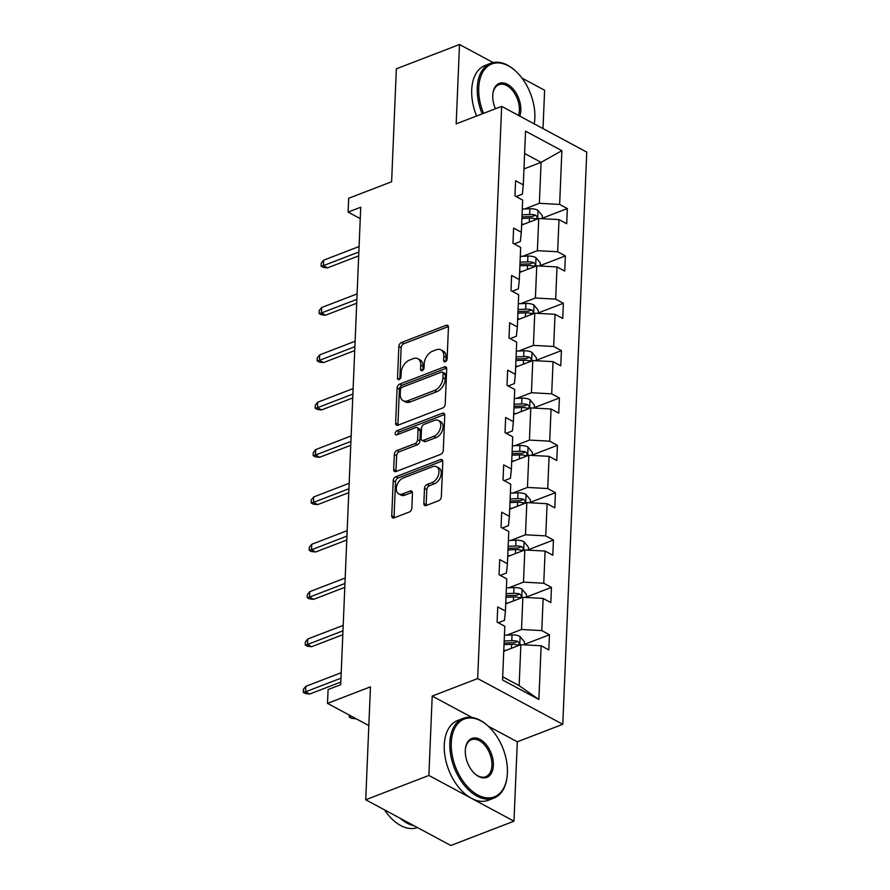 <?xml version="1.0" encoding="UTF-8"?>
<svg xmlns="http://www.w3.org/2000/svg" width="890" height="890" viewBox="0 0 890 890"><rect width="100%" height="100%" fill="white"/><g stroke="black" fill="none" stroke-linecap="round" stroke-linejoin="round"><path stroke-width="1.33" d="M445.289 361.763A2.347 1.513 -61.7 0 0 447.114 359.015L448.438 327.353A3.36 2.169 -61.7 0 0 447.548 325.351A3.36 2.169 -61.7 0 0 446.09 325.328L401.457 342.517A3.36 2.169 -61.7 0 0 398.842 346.455L397.519 378.105A2.347 1.513 -61.7 0 0 398.142 379.507A2.347 1.513 -61.7 0 0 399.165 379.529A2.347 1.513 -61.7 0 0 400.99 376.77L401.168 372.676A10.736 6.931 -61.7 0 1 409.5 360.083L413.216 358.648A10.736 6.931 -61.7 0 1 417.899 358.726A10.736 6.931 -61.7 0 1 420.748 365.134L420.581 369.228A2.347 1.513 -61.7 0 0 421.204 370.629A2.347 1.513 -61.7 0 0 422.227 370.641A2.347 1.513 -61.7 0 0 424.052 367.893L424.219 363.799A10.736 6.931 -61.7 0 1 432.562 351.205L436.278 349.77A10.736 6.931 -61.7 0 1 440.962 349.848A10.736 6.931 -61.7 0 1 443.81 356.256L443.643 360.35A2.347 1.513 -61.7 0 0 444.266 361.752A2.347 1.513 -61.7 0 0 445.289 361.763M493.127 62.567L459.507 44.5L396.35 68.819L391.622 181.738L348.68 198.27L348.101 212.087L360.25 218.617M543.011 128.594L544.613 90.235L521.941 78.053M472.034 717.473L432.206 696.069L428.88 775.446L513.975 821.181L450.83 845.5L365.723 799.765L370.451 686.835L327.509 703.378L368.827 725.584M428.88 775.446L365.723 799.765M423.863 503.473A3.36 2.169 -61.7 0 0 424.753 505.476A3.36 2.169 -61.7 0 0 426.21 505.498L438.737 500.67A3.36 2.169 -61.7 0 0 441.34 496.742L442.82 461.587A3.36 2.169 -61.7 0 0 441.918 459.585A3.36 2.169 -61.7 0 0 440.461 459.563L395.828 476.74A3.36 2.169 -61.7 0 0 393.224 480.678L391.745 515.833A3.36 2.169 -61.7 0 0 392.635 517.835A3.36 2.169 -61.7 0 0 394.103 517.858L409.233 512.039A3.36 2.169 -61.7 0 0 411.836 508.101L412.459 493.06A3.36 2.169 -61.7 0 0 411.569 491.058A3.36 2.169 -61.7 0 0 410.112 491.035L402.603 493.917A8.978 5.796 -61.7 0 1 398.687 493.861A8.978 5.796 -61.7 0 1 396.751 485.851A8.978 5.796 -61.7 0 1 403.281 477.974L432.662 466.66A8.978 5.796 -61.7 0 1 436.578 466.727A8.978 5.796 -61.7 0 1 438.514 474.737A8.978 5.796 -61.7 0 1 431.995 482.603L427.089 484.494A3.36 2.169 -61.7 0 0 424.486 488.421L423.863 503.473L426.154 504.708A3.36 2.169 -61.7 0 0 426.221 505.498M327.509 703.378L328.087 689.561L340.714 684.699L360.728 207.225L348.101 212.087M432.206 696.069L477.674 678.558L501.66 106.366L586.755 152.112L562.78 724.293L477.674 678.558M459.507 44.5L456.181 123.877L501.66 106.366M442.619 408.009A3.36 2.169 -61.7 0 0 445.223 404.082L446.702 368.916A3.36 2.169 -61.7 0 0 445.812 366.914A3.36 2.169 -61.7 0 0 444.344 366.891L399.71 384.08A3.36 2.169 -61.7 0 0 397.107 388.018L395.627 423.173A3.36 2.169 -61.7 0 0 396.517 425.175A3.36 2.169 -61.7 0 0 397.986 425.197L442.619 408.009M444.755 415.252L443.287 450.407A3.36 2.169 -61.7 0 1 440.672 454.345L396.039 471.533A3.36 2.169 -61.7 0 1 394.582 471.511A3.36 2.169 -61.7 0 1 393.692 469.508L394.326 454.456A3.36 2.169 -61.7 0 1 396.929 450.529L415.029 443.554A3.36 2.169 -61.7 0 0 417.632 439.616L418.044 429.636A3.36 2.169 -61.7 0 0 417.154 427.634A3.36 2.169 -61.7 0 0 415.697 427.612L396.851 434.865A2.347 1.513 -61.7 0 1 395.828 434.854A2.347 1.513 -61.7 0 1 395.316 432.763A2.347 1.513 -61.7 0 1 397.029 430.693L442.397 413.227A3.36 2.169 -61.7 0 1 443.865 413.249A3.36 2.169 -61.7 0 1 444.755 415.252M502.55 679.971L504.797 626.249L497.087 622.099L497.733 606.924L505.431 611.063L506.777 578.889L499.079 574.751L499.713 559.576L507.422 563.715L508.769 531.541L501.059 527.392L501.693 512.217L509.403 516.356L510.749 484.182L503.05 480.044L503.684 464.869L511.383 469.008L512.74 436.834L505.031 432.685L505.665 417.51L513.374 421.649L514.72 389.475L507.011 385.337L507.656 370.162L515.355 374.301L516.701 342.127L509.002 337.978L509.636 322.803L517.346 326.942L518.692 294.768L510.982 290.63L511.617 275.455L519.326 279.594L520.672 247.42L512.974 243.282L513.608 228.096L521.306 232.245L522.664 200.061L514.954 195.922L515.588 180.748L523.298 184.886L525.545 131.164L561.89 150.688L559.632 204.422L567.342 208.56L566.707 223.735L558.998 219.596L557.652 251.77L565.361 255.908L564.727 271.094L557.018 266.944L555.672 299.129L563.37 303.268L562.736 318.442L555.026 314.303L553.68 346.477L561.39 350.616L560.756 365.801L553.046 361.651L551.7 393.836L559.398 397.975L558.764 413.149L551.066 409.011L549.709 441.184L557.418 445.323L556.784 460.508L549.074 456.359L547.728 488.543L555.438 492.682L554.804 507.856L547.094 503.718L545.748 535.891L553.447 540.03L552.812 555.215L545.103 551.066L543.757 583.25L551.466 587.389L550.832 602.563L543.123 598.425L541.776 630.598L549.475 634.737L548.841 649.923L541.142 645.773L538.884 699.507L502.55 679.971M505.731 603.91L522.853 597.312L521.507 629.497L506.877 635.126M521.507 629.497L541.776 630.598M522.853 597.312L543.123 598.425M498.267 622.733L504.485 620.341L505.431 611.063M507.723 556.55L524.833 549.964L523.487 582.138L508.869 587.767M523.487 582.138L543.757 583.25M524.833 549.964L545.103 551.066M500.258 575.385L506.466 572.993L507.422 563.715M509.703 509.202L526.824 502.605L525.478 534.79L510.849 540.419M525.478 534.79L545.748 535.891M526.824 502.605L547.094 503.718M502.238 528.026L508.457 525.634L509.403 516.356M511.683 461.854L528.805 455.257L527.459 487.431L512.84 493.06M527.459 487.431L547.728 488.543M528.805 455.257L549.074 456.359M504.23 480.678L510.437 478.286L511.383 469.008M513.675 414.495L530.796 407.898L529.439 440.083L514.821 445.712M529.439 440.083L549.709 441.184M530.796 407.898L551.066 409.011M506.21 433.319L512.418 430.927L513.374 421.649M515.655 367.147L532.776 360.55L531.43 392.724L516.801 398.353M531.43 392.724L551.7 393.836M532.776 360.55L553.046 361.651M508.19 385.971L514.409 383.579L515.355 374.301M517.646 319.788L534.757 313.202L533.41 345.376L518.792 351.005M533.41 345.376L553.68 346.477M534.757 313.202L555.026 314.303M510.181 338.612L516.389 336.22L517.346 326.942M519.626 272.44L536.748 265.843L535.402 298.017L520.772 303.646M535.402 298.017L555.672 299.129M536.748 265.843L557.018 266.944M512.162 291.264L518.38 288.872L519.326 279.594M521.607 225.081L538.728 218.495L537.382 250.668L522.764 256.298M537.382 250.668L557.652 251.77M538.728 218.495L558.998 219.596M514.153 243.916L520.361 241.513L521.306 232.245M523.965 168.922L541.087 162.336L539.362 203.309L524.744 208.939M539.362 203.309L559.632 204.422M561.89 150.688L541.087 162.336L524.611 153.481M513.975 821.181L517.312 741.804L562.78 724.293M502.683 676.801L519.148 685.645L520.873 644.672L503.751 651.258M516.133 196.557L522.341 194.165L523.298 184.886M520.873 644.672L541.142 645.773M538.884 699.507L519.148 685.645M542.255 218.228L567.342 208.56M540.263 265.576L565.361 255.908M538.283 312.924L563.37 303.268M536.292 360.283L561.39 350.616M534.312 407.631L559.398 397.975M532.331 454.99L557.418 445.323M530.34 502.338L555.438 492.682M528.36 549.697L553.447 540.03M526.368 597.045L551.466 587.389M524.388 644.404L549.475 634.737M517.312 741.804L488.187 726.151M445.946 361.362L446.113 357.491A10.736 6.931 -61.7 0 0 443.264 351.083L440.962 349.848M417.899 358.726L420.202 359.961A10.736 6.931 -61.7 0 1 423.05 366.368L422.895 370.24M446.09 325.328L448.371 326.563L403.749 343.751A3.36 2.169 -61.7 0 0 401.145 347.69L399.832 379.118M444.344 366.891L446.635 368.126L402.013 385.314A3.36 2.169 -61.7 0 0 399.41 389.253L397.93 424.408A3.36 2.169 -61.7 0 0 397.997 425.197M443.087 373.533A2.347 1.513 -61.7 0 0 442.464 372.131A2.347 1.513 -61.7 0 0 441.44 372.12L402.258 387.206A2.347 1.513 -61.7 0 0 400.444 389.954L400.255 394.281A10.736 6.931 -61.7 0 0 403.114 400.678A10.736 6.931 -61.7 0 0 407.798 400.756L434.576 390.443A10.736 6.931 -61.7 0 0 442.909 377.849L443.087 373.533L445.389 374.768A2.347 1.513 -61.7 0 0 444.766 373.366L442.464 372.131M403.114 400.678L405.406 401.913A10.736 6.931 -61.7 0 0 410.09 401.991L407.798 400.756M445.389 374.768L445.211 379.084A10.736 6.931 -61.7 0 1 436.879 391.678L410.09 401.991M417.154 427.634L419.457 428.869A3.36 2.169 -61.7 0 1 420.347 430.871L419.935 440.85A3.36 2.169 -61.7 0 1 417.321 444.789L399.221 451.764A3.36 2.169 -61.7 0 0 396.617 455.691L395.994 470.743A3.36 2.169 -61.7 0 0 396.05 471.522M442.397 413.227L444.689 414.462L399.321 431.939A2.347 1.513 -61.7 0 0 397.507 434.62M433.808 436.322A8.978 5.796 -61.7 0 0 440.328 428.446A8.978 5.796 -61.7 0 0 438.392 420.447A8.978 5.796 -61.7 0 0 434.476 420.38L424.13 424.363A3.36 2.169 -61.7 0 0 421.515 428.301L421.103 438.281A3.36 2.169 -61.7 0 0 421.993 440.283A3.36 2.169 -61.7 0 0 423.462 440.305L433.808 436.322L436.111 437.557A8.978 5.796 -61.7 0 0 442.63 429.692A8.978 5.796 -61.7 0 0 440.695 421.682L438.392 420.447M421.993 440.283L424.296 441.518A3.36 2.169 -61.7 0 0 425.754 441.54L423.462 440.305M436.111 437.557L425.754 441.54M436.578 466.727L438.87 467.962A8.978 5.796 -61.7 0 1 440.817 475.972A8.978 5.796 -61.7 0 1 434.287 483.837L429.392 485.729A3.36 2.169 -61.7 0 0 426.788 489.656L426.154 504.708M398.687 493.861L400.99 495.096A8.978 5.796 -61.7 0 0 404.906 495.151L402.603 493.917M410.112 491.035L412.404 492.259L404.906 495.151M440.461 459.563L442.753 460.786L398.13 477.974A3.36 2.169 -61.7 0 0 395.516 481.913L394.048 517.068A3.36 2.169 -61.7 0 0 394.114 517.858M542.232 218.684L542.355 215.758L537.883 210.251A9.056 4.15 -177.6 0 0 529.873 208.738L522.285 209.039M524.11 224.124L521.651 224.213M521.885 218.451L529.483 218.15A9.056 4.15 2.4 0 1 535.446 218.851C537.682 218.439 537.738 217.216 535.602 215.213A9.056 4.15 -177.6 0 0 529.639 214.501L522.041 214.813M521.952 216.882L530.329 216.537A4.617 2.114 2.4 0 1 531.964 216.615L535.602 215.213M535.446 218.851L536.481 218.862M358.848 251.992L323.415 265.643L327.553 267.868L323.404 267.423L321.101 266.188L323.415 265.643L323.649 260.18L359.082 246.53M327.553 267.868L358.692 255.875M321.101 266.188L321.234 263.151L323.649 260.18M534.211 123.866A41.708 25.476 68.9 0 0 534.668 120.584A41.708 25.476 68.9 0 0 534.846 117.958A41.708 25.476 68.9 0 0 515.588 71.055A41.708 25.476 68.9 0 0 478.731 87.799A41.708 25.476 68.9 0 0 483.537 113.341M482.191 113.864A42.731 26.099 -111.1 0 1 477.274 87.721A42.731 26.099 -111.1 0 1 490.679 63.29A42.731 26.099 -111.1 0 1 515.054 70.555L515.588 71.055M495.43 108.769A20.859 12.738 -111.1 0 1 492.76 95.341A20.859 12.738 -111.1 0 1 492.849 94.028A20.859 12.738 -111.1 0 1 508.068 84.65A20.859 12.738 -111.1 0 1 520.817 110.427A20.859 12.738 -111.1 0 1 519.782 116.112M518.492 115.422A19.825 12.115 68.9 0 0 519.371 110.349A19.825 12.115 68.9 0 0 512.807 90.813A19.825 12.115 68.9 0 0 498.901 84.672A19.825 12.115 68.9 0 0 492.815 94.396M476.628 116A42.731 26.099 -111.1 0 1 471.722 89.857A42.731 26.099 -111.1 0 1 485.117 65.437L490.679 63.29M534.668 120.584L534.59 121.318A42.731 26.099 -111.1 0 1 534.256 123.888M507.4 773.021A41.708 25.476 68.9 0 0 488.132 726.106A41.708 25.476 68.9 0 0 451.274 742.85A41.708 25.476 68.9 0 0 476.773 794.403A41.708 25.476 68.9 0 0 507.211 775.646A41.708 25.476 68.9 0 0 507.4 773.021M507.211 775.646L507.133 776.369A42.731 26.099 -111.1 0 1 493.928 798.107A42.731 26.099 -111.1 0 1 463.979 784.858A42.731 26.099 -111.1 0 1 449.828 742.772A42.731 26.099 -111.1 0 1 463.223 718.352A42.731 26.099 -111.1 0 1 487.598 725.617L488.132 726.106M493.36 765.478A20.859 12.738 -111.1 0 1 474.937 773.855A20.859 12.738 -111.1 0 1 465.303 750.392A20.859 12.738 -111.1 0 1 465.392 749.08A20.859 12.738 -111.1 0 1 480.611 739.701A20.859 12.738 -111.1 0 1 493.36 765.478M474.659 773.599A19.825 12.115 68.9 0 0 485.695 776.736A19.825 12.115 68.9 0 0 491.914 765.4A19.825 12.115 68.9 0 0 485.35 745.876A19.825 12.115 68.9 0 0 471.455 739.723A19.825 12.115 68.9 0 0 465.359 749.458M493.928 798.107L488.376 800.255A42.731 26.099 -111.1 0 1 458.417 786.994A42.731 26.099 -111.1 0 1 444.266 744.919A42.731 26.099 -111.1 0 1 457.66 720.488L463.223 718.352M414.05 825.731A42.731 26.099 -111.1 0 1 400.066 818.222M417.443 827.555A42.731 26.099 -111.1 0 1 384.513 809.867M540.241 266.032L540.364 263.117L535.891 257.599A9.056 4.15 -177.6 0 0 527.892 256.086L520.294 256.398M522.119 271.472L519.66 271.572M519.905 265.81L527.492 265.498A9.056 4.15 2.4 0 1 533.466 266.21C535.702 265.787 535.747 264.575 533.611 262.561A9.056 4.15 -177.6 0 0 527.648 261.86L520.06 262.161M519.971 264.23L528.349 263.896A4.617 2.114 2.4 0 1 529.984 263.963L533.611 262.561M533.466 266.21L534.49 266.221M538.261 313.391L538.383 310.465L533.911 304.959A9.056 4.15 -177.6 0 0 525.912 303.445L518.314 303.746M520.138 318.831L517.68 318.92M517.913 313.158L525.512 312.857A9.056 4.15 2.4 0 1 531.475 313.558C533.711 313.147 533.766 311.923 531.63 309.92A9.056 4.15 -177.6 0 0 525.667 309.208L518.069 309.52M517.98 311.589L526.368 311.244A4.617 2.114 2.4 0 1 527.993 311.322L531.63 309.92M531.475 313.558L532.509 313.569M356.868 299.351L321.435 312.991L325.573 315.216L321.412 314.771L319.121 313.536L321.435 312.991L321.657 307.528L357.101 293.889M325.573 315.216L356.701 303.234M319.121 313.536L319.243 310.499L321.657 307.528M354.887 346.7L319.443 360.35L323.582 362.575L319.432 362.13L317.129 360.895L319.443 360.35L319.677 354.887L355.11 341.237M323.582 362.575L354.721 350.582M317.129 360.895L317.263 357.858L319.677 354.887M536.281 360.739L536.403 357.813L531.92 352.307A9.056 4.15 -177.6 0 0 523.921 350.793L516.334 351.105M518.158 366.179L515.688 366.28M515.933 360.517L523.531 360.205A9.056 4.15 2.4 0 1 529.494 360.917C531.731 360.495 531.786 359.282 529.65 357.268A9.056 4.15 -177.6 0 0 523.676 356.567L516.089 356.868M516 358.937L524.377 358.603A4.617 2.114 2.4 0 1 526.012 358.67L529.65 357.268M529.494 360.917L530.518 360.928M352.896 394.059L317.463 407.698L321.601 409.923L317.452 409.478L315.149 408.243L317.463 407.698L317.685 402.236L353.13 388.596M321.601 409.923L352.74 397.941M315.149 408.243L315.271 405.206L317.685 402.236M534.289 408.098L534.412 405.173L529.939 399.666A9.056 4.15 -177.6 0 0 521.941 398.153L514.342 398.453M516.167 413.539L513.708 413.628M513.953 407.865L521.54 407.564A9.056 4.15 2.4 0 1 527.514 408.265C529.75 407.843 529.795 406.63 527.659 404.627A9.056 4.15 -177.6 0 0 521.696 403.915L514.097 404.227M514.019 406.296L522.397 405.951A4.617 2.114 2.4 0 1 524.032 406.029L527.659 404.627M527.514 408.265L528.538 408.276M350.916 441.407L315.472 455.057L319.621 457.282L315.461 456.837L313.158 455.602L315.472 455.057L315.705 449.595L351.138 435.944M319.621 457.282L350.749 445.289M313.158 455.602L313.291 452.565L315.705 449.595M532.309 455.446L532.431 452.521L527.959 447.014A9.056 4.15 -177.6 0 0 519.949 445.501L512.362 445.812M514.186 460.887L511.728 460.987M511.961 455.213L519.56 454.912A9.056 4.15 2.4 0 1 525.523 455.624C527.759 455.202 527.815 453.989 525.678 451.975A9.056 4.15 -177.6 0 0 519.716 451.274L512.117 451.575M512.028 453.644L520.405 453.31A4.617 2.114 2.4 0 1 522.041 453.377L525.678 451.975M525.523 455.624L526.557 455.636M348.925 488.766L313.491 502.405L317.63 504.63L313.48 504.185L311.177 502.95L313.491 502.405L313.725 496.943L349.158 483.292M317.63 504.63L348.769 492.648M311.177 502.95L311.311 499.913L313.725 496.943M530.318 502.805L530.44 499.88L525.968 494.373A9.056 4.15 -177.6 0 0 517.969 492.86L510.37 493.16M512.195 508.246L509.736 508.335M509.981 502.572L517.568 502.272A9.056 4.15 2.4 0 1 523.543 502.972C525.779 502.55 525.823 501.337 523.687 499.334A9.056 4.15 -177.6 0 0 517.724 498.623L510.137 498.934M510.048 501.003L518.425 500.658A4.617 2.114 2.4 0 1 520.06 500.736L523.687 499.334M523.543 502.972L524.566 502.984M346.944 536.114L311.511 549.764L315.65 551.989L311.489 551.544L309.197 550.309L311.511 549.764L311.734 544.302L347.178 530.651M315.65 551.989L346.777 539.996M309.197 550.309L309.32 547.272L311.734 544.302M528.337 550.154L528.46 547.228L523.988 541.721A9.056 4.15 -177.6 0 0 515.989 540.208L508.39 540.519M510.215 555.594L507.756 555.694M507.99 549.92L515.588 549.62A9.056 4.15 2.4 0 1 521.551 550.332C523.787 549.909 523.843 548.696 521.707 546.683A9.056 4.15 -177.6 0 0 515.744 545.982L508.146 546.282M508.057 548.351L516.445 548.018A4.617 2.114 2.4 0 1 518.069 548.084L521.707 546.683M521.551 550.332L522.586 550.343M344.964 583.473L309.52 597.112L313.658 599.337L309.509 598.892L307.206 597.657L309.52 597.112L309.753 591.65L345.186 577.999M313.658 599.337L344.797 587.356M307.206 597.657L307.339 594.62L309.753 591.65M526.357 597.513L526.48 594.587L521.996 589.08A9.056 4.15 -177.6 0 0 513.997 587.567L506.41 587.867M508.234 602.942L505.765 603.042M506.01 597.279L513.608 596.979A9.056 4.15 2.4 0 1 519.571 597.68C521.807 597.257 521.863 596.044 519.727 594.042A9.056 4.15 -177.6 0 0 513.753 593.33L506.165 593.641M506.076 595.699L514.453 595.365A4.617 2.114 2.4 0 1 516.089 595.432L519.727 594.042M519.571 597.68L520.594 597.691M342.973 630.821L307.54 644.471L311.678 646.696L307.528 646.251L305.226 645.016L307.54 644.471L307.762 638.998L343.206 625.359M311.678 646.696L342.817 634.703M305.226 645.016L305.348 641.979L307.762 638.998M524.366 644.861L524.488 641.935L520.016 636.428A9.056 4.15 -177.6 0 0 512.017 634.915L504.419 635.226M506.243 650.301L503.784 650.401M504.029 644.627L511.617 644.327A9.056 4.15 2.4 0 1 517.591 645.039C519.827 644.616 519.871 643.403 517.735 641.39A9.056 4.15 -177.6 0 0 511.772 640.689L504.174 640.989M504.096 643.058L512.473 642.725A4.617 2.114 2.4 0 1 514.109 642.791L517.735 641.39M517.591 645.039L518.614 645.05M351.561 716.305L355.955 718.664M355.7 718.775L351.539 718.33L349.247 717.084L351.817 716.439M349.247 717.084L349.325 715.104M340.992 678.18L305.548 691.819L309.698 694.044L305.537 693.599L303.245 692.364L305.548 691.819L305.782 686.357L341.215 672.707M309.698 694.044L340.826 682.052M303.245 692.364L303.368 689.327L305.782 686.357M446.113 357.491L443.81 356.256M422.717 370.374L420.581 369.228M423.05 366.368L420.748 365.134M399.655 379.251L397.519 378.105M401.145 347.69L398.842 346.455M403.749 343.751L401.457 342.517M445.779 361.496L443.643 360.35M397.93 424.408L395.627 423.173M399.41 389.253L397.107 388.018M402.013 385.314L399.71 384.08M436.879 391.678L434.576 390.443M445.211 379.084L442.909 377.849M395.994 470.743L393.692 469.508M396.617 455.691L394.326 454.456M399.221 451.764L396.929 450.529M417.321 444.789L415.029 443.554M419.935 440.85L417.632 439.616M420.347 430.871L418.044 429.636M399.321 431.939L397.029 430.693M426.788 489.656L424.486 488.421M429.392 485.729L427.089 484.494M434.287 483.837L431.995 482.603M394.048 517.068L391.745 515.833M395.516 481.913L393.224 480.678M398.13 477.974L395.828 476.74M537.638 218.907L537.994 210.385M529.639 214.501L529.873 208.738M529.316 222.111L529.483 218.15M535.647 266.266L536.003 257.744M527.648 261.86L527.892 256.086M527.336 269.47L527.492 265.498M533.666 313.614L534.022 305.092M525.667 309.208L525.912 303.445M525.345 316.818L525.512 312.857M531.675 360.973L532.042 352.451M523.676 356.567L523.921 350.793M523.365 364.177L523.531 360.205M529.695 408.321L530.051 399.799M521.696 403.915L521.941 398.153M521.373 411.525L521.54 407.564M527.714 455.68L528.07 447.158M519.716 451.274L519.949 445.501M519.393 458.884L519.56 454.912M525.723 503.028L526.079 494.506M517.724 498.623L517.969 492.86M517.413 506.232L517.568 502.272M523.743 550.387L524.099 541.865M515.744 545.982L515.989 540.208M515.421 553.591L515.588 549.62M521.763 597.735L522.119 589.213M513.753 593.33L513.997 587.567M513.441 600.939L513.608 596.979M519.771 645.094L520.127 636.573M511.772 640.689L512.017 634.915M511.45 648.298L511.617 644.327"/></g></svg>
